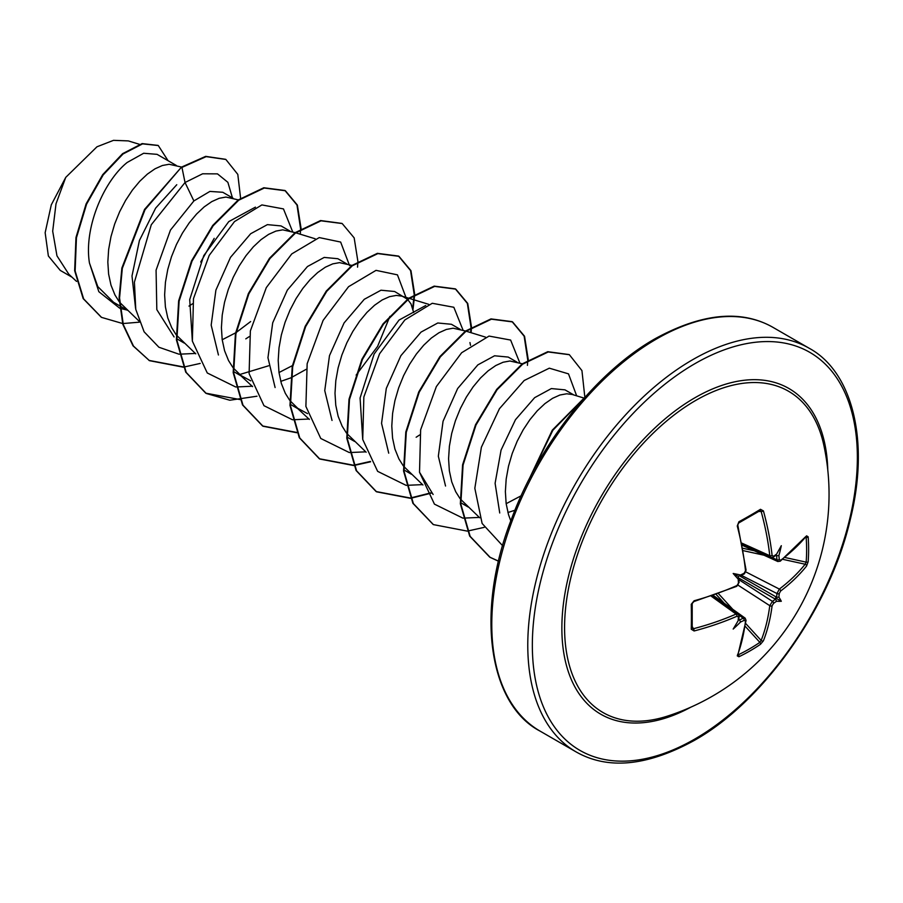 <?xml version="1.0" encoding="UTF-8"?>
<svg xmlns="http://www.w3.org/2000/svg" width="903" height="903" viewBox="0 0 903 903"><rect width="100%" height="100%" fill="white"/><g stroke="black" fill="none" stroke-linecap="round" stroke-linejoin="round"><path stroke-width="1.35" d="M742.221 544.622L770.79 557.456L769.774 555.684A231.089 136.872 -121.3 0 0 761.15 511.47L759.852 510.669A1.614 1.016 -121.6 0 0 760.191 510.567L760.191 510.567A1.614 1.016 -121.6 0 0 760.484 509.303L763.419 510.906A232.703 137.82 58.7 0 1 772.099 555.435L773.566 556.271A232.895 122.232 -4.2 0 0 776.557 554.194A170.069 28.738 -57.8 0 0 781.309 545.694A170.069 167.506 -47.6 0 1 778.905 555.548A232.895 145.665 55.5 0 1 779.255 559.567L780.598 560.334A1.614 1.05 53.1 0 1 780.294 561.169L805.679 536.664M780.598 560.334A232.703 130.788 -1.3 0 0 806.582 535.829L808.151 536.822A232.105 179.189 30.8 0 1 808.625 549.374A232.105 179.189 30.8 0 1 808.151 561.734A1.614 0.959 -175.6 0 1 806.153 562.151A230.502 177.947 -149.2 0 0 806.627 549.871A230.502 177.947 -149.2 0 0 806.153 537.409L805.736 537.33M667.43 716.124L667.43 716.124A185.51 107.107 -60 0 1 565.357 610.71A185.51 107.107 -60 0 1 695.75 400.413A185.51 107.107 -60 0 1 823.829 445.224L823.829 445.224A233.053 233.053 0 0 1 667.43 716.124M808.151 561.734L806.582 566.023A232.703 137.82 -178.7 0 1 780.598 591.047L779.255 593.519A232.895 145.665 55.5 0 1 778.905 597.176A170.069 74.52 -8.2 0 1 781.309 601.274A170.069 74.52 -111.8 0 1 776.557 601.229A232.895 145.665 -175.5 0 1 773.566 603.373L772.099 605.766A232.703 137.82 58.7 0 1 763.419 640.791L760.484 644.29A232.105 179.189 -150.8 0 1 750.021 650.882A232.105 179.189 -150.8 0 1 738.914 656.752L737.266 655.883A1.614 1.196 20.7 0 0 737.796 655.341L746.07 620.44L745.133 618.137M737.266 655.883A232.703 130.788 -118.7 0 0 745.506 621.129L744.162 620.35A1.614 0.858 -115.4 0 0 743.237 618.228L745.133 618.126L713.393 595.517M744.162 620.35A232.895 145.665 -175.5 0 1 740.505 622.054A170.069 167.506 -72.4 0 1 733.18 629.064A170.069 28.738 -62.2 0 0 738.169 620.7A232.895 122.232 -115.8 0 0 738.473 617.065L737.006 616.218A232.703 137.82 -178.7 0 1 694.102 630.971L691.246 629.222A232.105 61.697 -101.2 0 0 691.246 604.31L694.102 600.766A232.703 130.788 -1.3 0 0 737.006 585.505L738.473 583.112A232.895 122.232 -115.8 0 0 738.169 579.06A170.069 64.237 -109.7 0 1 733.18 573.484A170.069 64.237 -10.3 0 1 740.505 575.008A232.895 122.232 -4.2 0 0 744.162 573.247L745.506 570.786A232.703 130.788 -118.7 0 0 737.266 526.009L738.914 521.753A232.105 61.697 -18.8 0 0 750.021 515.534A232.105 61.697 -18.8 0 0 760.484 509.303M176.333 165.463L157.066 154.345L143.667 153.262L127.21 162.45C103.992 180.961 83.686 227.601 89.453 263.021L97.795 286.612L113.552 302.268L119.489 305.699M181.571 167.066L169.154 164.267L162.371 165.509L155.023 168.805L147.392 174.098L139.773 181.255L132.425 190.07L125.641 200.331L119.647 211.72L114.692 223.944L110.979 236.654L108.642 249.488L107.829 262.073L108.608 274.072L110.99 285.145L114.963 294.976L119.219 301.76M119.715 302.403L138.983 321.062M233.132 198.254L222.781 192.283L209.902 191.413L193.885 200.94L170.453 230.084L156.072 270.189L156.817 309.627L174.087 336.943M238.956 200.037L225.953 197.057L219.158 198.299L211.81 201.595L204.191 206.889L196.561 214.045L189.224 222.86L182.429 233.109L176.435 244.51L171.48 256.734L167.766 269.444L165.441 282.267L164.628 294.863L165.396 306.862L167.777 317.935L171.751 327.766L176.017 334.55M176.503 335.194L195.77 353.852M289.919 231.044L281.047 225.919L267.401 224.633L250.673 233.73L230.502 257.355L215.896 290.123L211.178 325.125L218.436 354.992M295.146 232.647L282.741 229.847L275.946 231.078L268.597 234.385L260.978 239.679L253.359 246.824L246.011 255.651L239.216 265.9L233.234 277.3L228.278 289.524L224.554 302.223L222.228 315.057L221.416 327.654L222.183 339.652L224.576 350.725L228.538 360.557L232.805 367.34M233.29 367.984L240.898 375.467L250.718 380.829M280.754 381.371L290.416 378.007M346.707 263.834L337.835 258.709L324.2 257.423L307.471 266.52L287.323 290.156L272.706 322.822L267.954 357.723L275.099 387.534M351.933 265.426L339.528 262.638L332.733 263.868L325.396 267.175L317.766 272.469L310.147 279.614L302.798 288.441L296.003 298.69L290.021 310.09L285.066 322.315L281.341 335.013L279.016 347.847L278.203 360.444L278.982 372.442L281.364 383.515L285.325 393.347L289.592 400.131M290.089 400.763L297.685 408.258L307.505 413.619M407.377 299.22L394.622 291.5L380.987 290.213L364.259 299.311L344.088 322.924L329.482 355.658L324.753 390.627L332.022 420.437M404.928 297.437L401.891 296.128L396.327 295.416L389.532 296.658L382.183 299.954L374.564 305.248L366.934 312.404L359.597 321.231L352.802 331.48L346.808 342.869L341.853 355.093L338.14 367.803L335.814 380.637L335.002 393.223L335.769 405.233L338.151 416.294L342.124 426.126L346.391 432.921M346.876 433.553L366.144 452.211M460.293 329.403L451.421 324.279L437.774 322.992L421.046 332.09L400.898 355.669L386.303 388.392L381.551 423.338L388.719 453.171M465.519 331.006L453.114 328.207L446.319 329.448L438.971 332.744L431.352 338.038L423.733 345.194L416.385 354.01L409.59 364.27L403.596 375.659L398.652 387.884L394.927 400.593L392.602 413.427L391.789 426.013L392.557 438.011L394.938 449.084L398.912 458.916L403.178 465.7M403.675 466.343L422.943 485.001M517.08 362.193L508.208 357.069L494.573 355.782L477.845 364.88L457.64 388.538L443.057 421.272L438.339 456.218L445.54 486.028M522.306 363.796L509.902 360.997L503.106 362.238L495.77 365.534L488.139 370.828L480.52 377.985L473.172 386.8L466.377 397.049L460.395 408.449L455.439 420.674L451.714 433.384L449.389 446.206L448.577 458.803L449.355 470.802L451.737 481.875L455.699 491.706L459.966 498.49M460.462 499.133L479.73 517.791M507.915 512.52L514.913 510.24M573.868 394.983L564.996 389.859L551.349 388.572L534.632 397.67L515.489 419.669L501.063 450.112L495.104 483.297L499.731 512.983M583.428 397.907L572.265 394.487L566.689 393.787L559.905 395.017L552.557 398.325L544.938 403.618L537.308 410.763L529.971 419.59L523.176 429.839L517.182 441.24L512.227 453.464L508.513 466.162L506.188 478.996L505.375 491.593L506.143 503.592L508.524 514.665L510.782 520.884M188.975 306.094L192.542 303.78M222.285 339.709L235.593 332.846M236.191 332.473L250.628 321.57M245.797 338.862L249.33 336.571M279.072 372.499L292.38 365.636M290.947 377.781L306.117 369.361M413.698 312.54L410.989 303.882L407.75 299.57M416.148 437.244L419.703 434.93M470.497 345.33L469.955 342.553M506.233 503.648L521.121 495.792M775.643 599.039L775.609 599.299A1.614 1.016 -126.2 0 0 775.451 599.208L776.591 597.233A231.281 144.661 -124.5 0 0 776.952 593.542L779.357 589.083A231.089 136.872 1.3 0 0 805.16 564.228L806.153 562.151L785 557.512M733.18 573.484L738.146 576.351L743.846 574.15A1.614 0.835 -116.1 0 0 744.162 573.247M742.356 545.333L777.822 561.519L776.952 559.826A231.281 144.661 -124.5 0 0 776.591 555.774L778.905 555.548M775.733 555.447L776.591 555.774A1.614 0.835 -5.6 0 0 776.749 555.83M72.014 277.198L60.253 270.403L48.367 255.989L45.15 232.714L51.29 204.834L65.75 177.372L96.982 146.783L113.496 140.349L128.282 140.902L139.468 144.322M65.75 177.372L56.009 203.785L52.69 231.202L56.957 255.82L68.786 274.185L76.541 281.409M193.885 200.94L185.036 182.508L202.611 173.794L217.488 173.873L227.872 182.316L232.443 197.859M126.973 310.022L120.189 308.386M119.727 308.228L98.845 291.703L89.453 263.021M178.828 354.145L158.905 347.237L144.119 331.807L135.766 309.345L134.412 282.131L151.286 224.734L185.036 182.508L181.943 167.405L206.155 156.637L225.863 159.459L237.805 174.392L240.672 198.818M139.401 322.168L123.011 323.545M122.605 323.522L101.508 317.371L83.64 298.882L75.13 270.956L76.439 237.782L86.575 204.18L103.19 174.911L123.068 153.95L142.584 143.87L158.285 145.541L168.071 160.689M181.469 167.134L144.548 209.406L121.86 268.056L119.094 297.719L122.842 324.369L133.023 345.826L149.446 360.669L133.497 346.097L123.316 324.64L119.557 297.99L122.323 268.326L145.022 209.677L181.469 167.134L205.681 156.366L225.626 159.323M101.271 317.235L83.166 298.6L74.656 270.686L75.976 237.512L86.101 203.909L102.716 174.64L122.594 153.668L142.121 143.6L158.048 145.406M214.203 238.347L200.714 262.017M433.113 494.483L419.511 472.213M362.713 439.389L360.083 397.986L374.124 354.044L399.036 320.068L425.731 305.53M389.882 316.411L377.612 346.38L356.143 375.072M268.586 365.794L239.701 374.531M192.35 341.029L189.709 299.582L203.773 255.617L228.752 221.619L255.436 207.137M135.563 308.262L131.996 275.991L139.423 240.48L155.632 208.13L176.762 184.72M179.245 354.19L195.624 353.434M292.707 231.89L283.463 208.909L261.881 204.925L234.475 221.596L209.191 255.414L193.479 298.633L192.362 341.131L207.272 372.984L235.615 386.935M236.033 386.981L252.411 386.224M349.54 265.572L340.657 242.06L319.233 237.579L291.759 253.912L266.295 287.628L250.368 330.938L249.104 373.639L263.981 405.695L292.414 419.726M292.832 419.76L309.21 419.015M406.327 298.362L397.444 274.851L376.02 270.358L348.558 286.691L323.093 320.418L307.155 363.728L305.891 406.429L320.768 438.474L349.201 452.505M349.619 452.55L365.749 451.839M463.081 330.261L453.837 307.268L432.255 303.284L404.849 319.955L379.565 353.784L363.853 396.993L362.735 439.49L377.646 471.355L405.989 485.295M406.406 485.34L422.536 484.629M519.868 363.051L510.624 340.059L489.042 336.074L461.636 352.746L436.363 386.563L420.64 429.783L419.523 472.28L434.433 504.134L462.787 518.085M463.194 518.13L479.335 517.419M576.656 395.83L568.506 373.865L549.317 368.176L524.18 380.502L499.438 408.72L481.378 447.256L474.831 488.286L482.123 523.469L502.599 545.705M149.446 360.669L183.264 367.16M183.591 367.126L200.218 363.424M301.105 228.64L297.369 205.083L285.404 190.759L264.274 188.027L238.719 200.206L213.176 225.739L192.057 261.069L179.121 301.117L176.875 340.115L186.21 372.431L206.234 393.448L229.791 400.232L257.005 396.214M357.543 267.141L357.881 262.005M357.893 261.418L354.168 237.873L342.192 223.549L321.062 220.817L295.507 232.997L269.963 258.529L248.844 293.859L235.909 333.907L233.663 372.894L242.997 405.21L263.021 426.239L296.839 432.74M413.032 309.221L414.669 294.784M414.68 294.209L410.955 270.663L398.979 256.339L377.86 253.608L352.305 265.775L326.751 291.319L305.632 326.638L292.696 366.697L290.45 405.684L299.785 438L319.809 459.029L353.637 465.519M353.965 465.485L370.591 461.794M471.129 332.722L471.456 327.575M471.479 326.999L467.743 303.453L455.778 289.129L434.648 286.398L409.093 298.566L383.549 324.098L362.43 359.428L349.484 399.476L347.249 438.474L356.572 470.79L376.596 491.819L410.425 498.309M410.763 498.275L431.6 493.072M528.266 359.789L524.541 336.243L512.565 321.919L491.446 319.188L465.892 331.356L440.337 356.888L419.218 392.218L406.282 432.266L404.036 471.264L413.371 503.581L433.395 524.609L467.212 531.099M467.551 531.066L484.177 527.363M584.817 396.981L581.938 370.602L569.364 354.71L548.234 351.967L522.679 364.146L497.135 389.678L476.005 425.008L463.07 465.068L460.823 504.055L470.158 536.371L490.194 557.399L498.524 561.226M584.512 397.771L552.85 430.291L530.23 477.066M148.972 360.399L183.128 366.855M300.27 234.204L300.586 229.52M300.609 228.933L296.985 205.015L284.93 190.488L263.8 187.756L238.245 199.935L212.702 225.468L191.583 260.798L178.647 300.846L176.401 339.844L185.736 372.149L205.76 393.177L240.254 399.6M341.955 223.413L320.588 220.546L295.044 232.714L269.489 258.258L248.37 293.588L235.435 333.636L233.188 372.623L242.523 404.939L262.547 425.968L296.703 432.424M412.716 308.092L414.172 295.1M414.195 294.513L410.572 270.595L398.505 256.068L377.386 253.337L351.831 265.505L326.276 291.048L305.158 326.367L292.222 366.415L289.976 405.413L299.311 437.729L319.335 458.758L353.491 465.214M353.829 465.18L370.388 461.433M470.644 332.575L470.96 327.891M470.982 327.304L467.359 303.385L455.304 288.858L434.174 286.127L408.619 298.295L383.075 323.827L361.956 359.157L349.021 399.205L346.775 438.203L356.098 470.519L376.122 491.548L410.289 498.004M410.628 497.959L431.262 492.756M527.431 365.365L527.747 360.681M527.77 360.094L524.146 336.176L512.091 321.649L490.972 318.906L465.417 331.085L439.863 356.617L418.744 391.947L405.808 431.995L403.562 470.994L412.897 503.31L433.158 524.474M569.127 354.574L547.76 351.696L522.216 363.864L496.661 389.407L475.531 424.737L462.596 464.785L460.349 503.784L469.684 536.1L489.719 557.128L498.546 561.124M585.765 396.372L552.309 430.121L528.898 479.64M776.546 555.537L775.542 554.758M760.292 510.522L738.699 522.984A1.614 0.847 -118.6 0 0 738.914 521.753M738.146 576.351L739.094 582.39A1.614 0.835 176.2 0 1 738.473 583.112M692.206 628.432L692.206 628.341A1.614 1.016 -178.4 0 1 691.246 629.222M692.116 603.249A1.614 0.847 178.6 0 1 692.206 603.509L692.206 628.341A1.614 1.016 -178.4 0 0 692.116 627.991L693.459 628.725A1.614 0.564 75.4 0 1 694.102 630.971M738.146 619.537L739.546 619.932A231.281 144.661 4.5 0 0 743.237 618.228L738.925 615.157M760.484 644.29A1.614 0.959 -124.4 0 0 759.852 642.36L761.15 640.453A231.089 136.872 -121.3 0 0 769.774 605.676L772.437 601.364A231.281 144.661 4.5 0 0 775.451 599.208L738.53 577.886M692.251 626.614L693.459 628.725A231.089 136.872 1.3 0 0 736.058 614.074L738.101 614.063L712.704 595.743M772.144 557.625L776.952 559.826A1.614 0.847 -4.6 0 0 779.255 559.567M806.582 535.829A1.614 1.196 39.3 0 1 806.379 536.563M808.151 536.822A1.614 0.903 175.7 0 1 806.153 537.409M776.557 554.194L775.609 555.164M775.666 555.503L773.239 557.174A1.614 1.016 -124.2 0 0 773.566 556.271M806.582 566.023A1.614 1.185 -141.4 0 0 805.16 564.228L782.72 559.318M741.939 543.177L769.774 555.684A1.614 0.801 -6.4 0 0 772.099 555.435M780.598 591.047A1.614 1.038 -127.2 0 0 779.357 589.083L745.822 571.904M758.723 511.47L761.15 511.47A1.614 0.564 -15.3 0 0 763.419 510.906M779.255 593.519A1.614 1.005 -175 0 1 776.952 593.542L741.408 575.335M778.905 597.176L776.749 597.323A1.614 1.016 -173.8 0 1 776.591 597.233L739.659 575.911M738.428 523.04A1.614 0.847 -118.6 0 0 738.699 522.984L737.266 526.009M775.609 599.299L776.557 601.229M773.566 603.373A1.614 1.005 -125 0 0 772.437 601.364L738.902 579.692M737.853 525.377L746.07 570.086A1.614 0.801 174 0 1 745.506 570.786M772.099 605.766A1.614 1.038 -172.8 0 1 769.774 605.676L737.74 584.975M763.419 640.791A1.614 1.185 -158.6 0 1 761.15 640.453L745.675 623.476M738.914 656.752A1.614 0.903 -115.7 0 0 738.428 654.731A230.502 177.947 29.2 0 0 759.852 642.36L745.257 626.355M738.27 584.151L736.69 586.352A1.614 0.801 -114 0 0 737.006 585.505M745.506 621.129A1.614 1.05 6.9 0 0 746.07 620.44M736.69 586.352L693.854 601.579L694.102 600.766M693.854 601.579L692.206 603.509A1.614 0.847 178.6 0 1 691.246 604.31M740.505 622.054L739.67 620.045A1.614 0.835 -114.4 0 0 739.546 619.932L738.835 619.368M738.53 619.39L738.169 620.7M738.473 617.065A1.614 1.016 4.2 0 0 739.094 616.331L738.101 614.074M711.304 596.228L736.058 614.074A1.614 0.801 66.4 0 1 737.006 616.218M781.309 601.274L775.542 597.944M690.829 707.173A188.072 108.586 -60 0 1 561.88 625.802A188.072 108.586 -60 0 1 694.858 397.794A188.072 108.586 -60 0 1 827.78 469.966M694.858 739.015A229.825 132.696 -60 0 1 532.341 645.182A229.825 132.696 -60 0 1 694.858 363.706A229.825 132.696 -60 0 1 857.365 457.528A229.825 132.696 -60 0 1 694.858 739.015M540.039 731.091L576.046 751.872A233.053 134.558 -60 0 1 540.321 565.12A233.053 134.558 -60 0 1 692.567 359.755A233.053 134.558 -60 0 1 809.099 348.208L773.092 327.428A233.053 134.558 120 0 0 656.571 338.964A233.053 134.558 120 0 0 504.325 544.34A233.053 134.558 120 0 0 540.039 731.091C489.64 705.017 474.177 613.43 512.08 517.464C540.152 442.515 597.143 371.494 654.957 338.806C701.924 313.104 741.307 309.311 773.092 327.428M724.082 603.125L716.226 594.513M718.517 593.689L732.762 609.311M763.994 555.21L743.35 550.683M742.921 548.29L754.31 550.785M576.046 751.872C607.832 769.988 647.203 766.195 694.181 740.494C763.046 702.015 829.496 608.464 850.073 520.354C870.537 439.524 851.529 371.054 809.099 348.208M119.964 305.97L127.402 310.271M177.71 339.314L184.201 343.061M234.509 372.104L244.803 378.052M291.297 404.894L297.776 408.641M348.084 437.684L354.563 441.42M404.883 470.474L411.362 474.21M461.67 503.253L468.149 507.001M485.543 337.135L466.117 331.187M428.744 304.345L409.33 298.396M408.732 298.216L401.891 296.128M309.357 419.421L294.502 405.582M252.569 386.631L237.703 372.792M315.17 238.776L295.744 232.827M777.822 561.508L780.294 561.169M773.239 557.174L770.79 557.444M746.07 570.086L744.49 573.744L746.07 570.086M743.846 574.15L744.952 572.592M745.472 571.441L745.878 570.527M737.537 654.686L737.796 655.341M737.593 585.121L736.972 585.968M738.857 619.277L739.094 616.331"/></g></svg>

